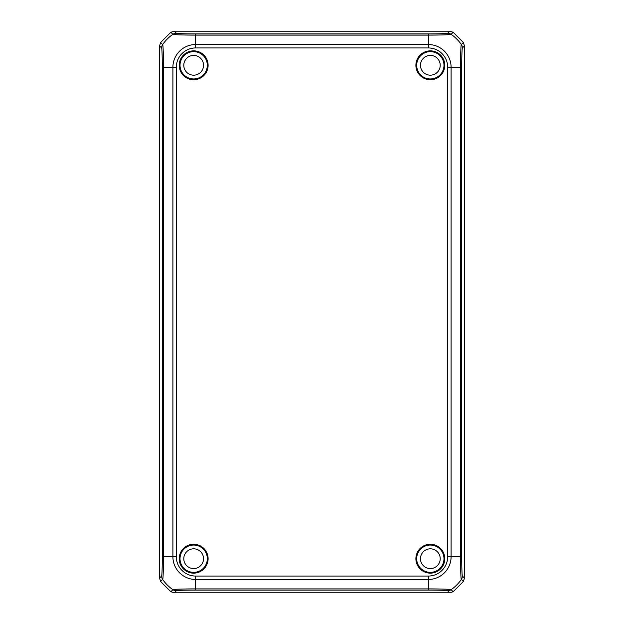 <?xml version="1.0" encoding="UTF-8"?>
<svg xmlns="http://www.w3.org/2000/svg" width="624" height="624" viewBox="0 0 624 624"><rect width="100%" height="100%" fill="white"/><g stroke="black" fill="none" stroke-linecap="round" stroke-linejoin="round"><path stroke-width="0.94" d="M447.689 67.291L461.713 67.291A19.344 0.702 -90 0 1 462.392 47.962L464.435 45.919L464.435 578.081L464.435 45.919L463.375 42.502L453.125 32.261L449.717 31.2L174.283 31.2L170.875 32.261L160.625 42.502L159.565 45.919L159.565 578.081L159.565 45.919L161.608 47.962A19.344 0.702 90 0 1 162.287 67.291L176.311 67.291L176.311 556.709A19.344 19.344 0 0 0 195.655 576.053L428.345 576.053A19.344 19.344 0 0 0 447.689 556.709L447.689 67.291A19.344 19.344 0 0 0 428.345 47.947L195.655 47.947A19.344 19.344 0 0 0 176.311 67.291M176.311 556.709L162.287 556.709A19.344 0.702 90 0 1 161.608 576.038L159.565 578.081L160.625 581.498L170.875 591.739L174.283 592.8L449.717 592.8L453.125 591.739L463.375 581.498L464.435 578.081L462.392 576.038A19.344 0.702 -90 0 1 461.713 556.709L461.713 67.291M208.104 558.706A14.438 14.438 0 0 1 186.443 571.21A14.438 14.438 0 0 1 186.443 546.195A14.438 14.438 0 0 1 208.104 558.706M444.779 558.706A14.438 14.438 0 0 1 423.119 571.21A14.438 14.438 0 0 1 423.119 546.195A14.438 14.438 0 0 1 444.779 558.706M444.779 65.294A14.438 14.438 0 0 1 423.119 77.805A14.438 14.438 0 0 1 423.119 52.79A14.438 14.438 0 0 1 444.779 65.294M208.104 65.294A14.438 14.438 0 0 1 186.443 77.805A14.438 14.438 0 0 1 186.443 52.79A14.438 14.438 0 0 1 208.104 65.294M195.655 47.947L195.655 44.53A22.753 22.753 0 0 0 172.903 67.291L172.903 556.709A22.753 22.753 0 0 0 195.655 579.47L195.655 588.9L428.345 588.9C441.652 588.939 449.233 589.204 451.09 589.696A40.115 40.061 -45 0 0 461.331 579.454A22.753 0.827 -90 0 1 460.535 556.709L460.535 67.291C460.512 55.817 460.902 44.483 461.331 44.546A40.115 40.061 -135 0 0 451.09 34.304A22.753 0.827 180 0 1 428.345 35.1L195.655 35.1C184.181 35.123 172.856 34.733 172.91 34.304A40.115 40.061 135 0 0 162.669 44.546A22.753 0.827 90 0 1 163.465 67.291L163.465 556.709C163.488 568.183 163.098 579.517 162.669 579.454A40.115 40.061 45 0 0 172.91 589.696A22.753 0.827 0 0 1 195.655 588.9L195.655 590.086L428.345 590.086A19.344 0.702 0 0 1 447.673 590.756A6.014 6.006 -45 0 0 451.09 589.696L453.125 591.739M428.345 576.053L428.345 579.47A22.753 22.753 0 0 0 451.097 556.709L451.097 67.291A22.753 22.753 0 0 0 428.345 44.53L428.345 33.914L195.655 33.914A19.344 0.702 180 0 1 176.327 33.244A6.014 6.006 135 0 0 172.91 34.304L170.875 32.261M193.666 544.666A14.04 14.04 0 0 0 181.506 565.726A14.04 14.04 0 0 0 205.819 565.726A14.04 14.04 0 0 0 193.666 544.666M430.334 544.666A14.04 14.04 0 0 1 442.494 565.726A14.04 14.04 0 0 1 418.181 565.726A14.04 14.04 0 0 1 430.334 544.666M428.345 47.947L428.345 44.53L195.655 44.53L195.655 33.914M447.689 556.709L461.713 556.709M195.655 576.053L195.655 579.47L428.345 579.47L428.345 590.086M430.334 51.254A14.04 14.04 0 0 0 418.181 72.314A14.04 14.04 0 0 0 442.494 72.314A14.04 14.04 0 0 0 430.334 51.254M193.666 51.254A14.04 14.04 0 0 1 205.819 72.314A14.04 14.04 0 0 1 181.506 72.314A14.04 14.04 0 0 1 193.666 51.254M193.666 548.824A9.883 9.883 0 0 1 202.215 563.644A9.883 9.883 0 0 1 185.11 563.644A9.883 9.883 0 0 1 193.666 548.824M430.334 548.824A9.883 9.883 0 0 1 438.89 563.644A9.883 9.883 0 0 1 421.785 563.644A9.883 9.883 0 0 1 430.334 548.824M170.875 591.739L172.91 589.696A6.014 6.006 45 0 0 176.327 590.756L174.283 592.8L449.717 592.8L447.673 590.756M453.125 32.261L451.09 34.304A6.014 6.006 -135 0 0 447.673 33.244L449.717 31.2L174.283 31.2L176.327 33.244M430.334 55.419A9.883 9.883 0 0 1 438.89 70.239A9.883 9.883 0 0 1 421.785 70.239A9.883 9.883 0 0 1 430.334 55.419M193.666 55.419A9.883 9.883 0 0 1 202.215 70.239A9.883 9.883 0 0 1 185.11 70.239A9.883 9.883 0 0 1 193.666 55.419M193.666 545.056A13.65 13.65 0 0 1 205.483 565.523A13.65 13.65 0 0 1 181.841 565.523A13.65 13.65 0 0 1 193.666 545.056M430.334 545.056A13.65 13.65 0 0 1 442.159 565.523A13.65 13.65 0 0 1 418.517 565.523A13.65 13.65 0 0 1 430.334 545.056M160.625 42.502L162.669 44.546A6.014 6.006 135 0 0 161.608 47.962M447.673 33.244A19.344 0.702 180 0 1 428.345 33.914M462.392 47.962A6.014 6.006 -135 0 0 461.331 44.546L463.375 42.502M463.375 581.498L461.331 579.454A6.014 6.006 -45 0 0 462.392 576.038M176.327 590.756A19.344 0.702 0 0 1 195.655 590.086M161.608 576.038A6.014 6.006 45 0 0 162.669 579.454L160.625 581.498M162.287 67.291L162.287 556.709M430.334 51.652A13.65 13.65 0 0 1 442.159 72.119A13.65 13.65 0 0 1 418.517 72.119A13.65 13.65 0 0 1 430.334 51.652M193.666 51.652A13.65 13.65 0 0 1 205.483 72.119A13.65 13.65 0 0 1 181.841 72.119A13.65 13.65 0 0 1 193.666 51.652"/></g></svg>
